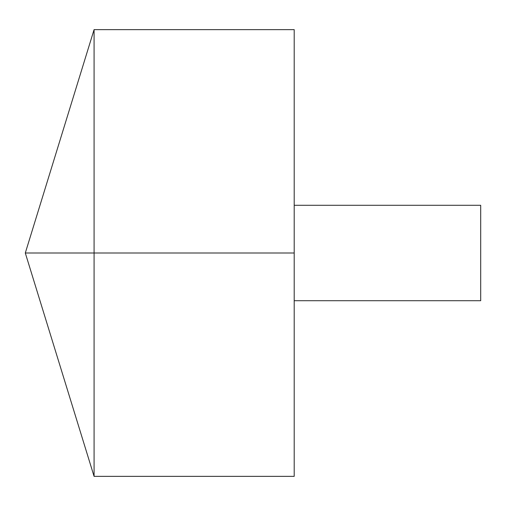 <?xml version="1.0" encoding="UTF-8"?>
<svg xmlns="http://www.w3.org/2000/svg" width="506" height="506" viewBox="0 0 506 506"><rect width="100%" height="100%" fill="white"/><g stroke="black" fill="none" stroke-linecap="round" stroke-linejoin="round"><path stroke-width="0.76" d="M94.078 476.361L25.3 253L94.078 29.639L94.078 476.361L294.201 476.361L294.201 29.639L94.078 29.639M294.201 205.291L480.7 205.291L480.7 300.709L294.201 300.709M294.201 253L25.3 253L294.201 253"/></g></svg>
